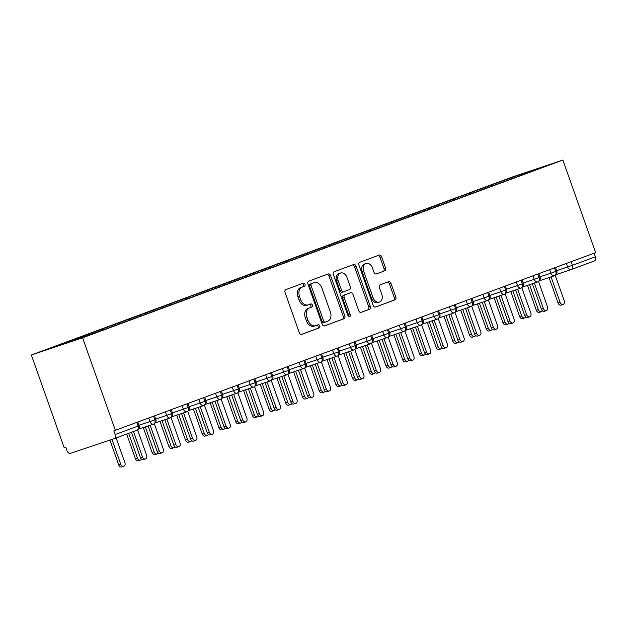<?xml version="1.0" encoding="UTF-8"?>
<svg xmlns="http://www.w3.org/2000/svg" width="627" height="627" viewBox="0 0 627 627"><rect width="100%" height="100%" fill="white"/><g stroke="black" fill="none" stroke-linecap="round" stroke-linejoin="round"><path stroke-width="0.94" d="M305.02 284.29A1.662 1.223 71.5 0 0 303.343 283.138A1.662 1.223 71.5 0 0 303.319 283.145L285.896 289.596A2.375 1.748 71.5 0 0 285.05 292.441L299.314 332.725A2.375 1.748 71.5 0 0 301.712 334.371A2.375 1.748 71.5 0 0 301.744 334.363L319.167 327.913A1.662 1.223 71.5 0 0 319.762 325.922A1.662 1.223 71.5 0 0 318.085 324.77A1.662 1.223 71.5 0 0 318.061 324.778L315.804 325.609A7.602 5.596 71.5 0 1 315.687 325.656A7.602 5.596 71.5 0 1 308.022 320.389L306.83 317.035A7.602 5.596 71.5 0 1 309.542 307.928L311.799 307.097A1.662 1.223 71.5 0 0 312.387 305.106A1.662 1.223 71.5 0 0 310.71 303.954A1.662 1.223 71.5 0 0 310.686 303.962L308.429 304.8A7.602 5.596 71.5 0 1 308.312 304.84A7.602 5.596 71.5 0 1 300.647 299.573L299.463 296.218A7.602 5.596 71.5 0 1 302.167 287.111L304.424 286.28A1.662 1.223 71.5 0 0 305.02 284.29M308.194 304.879L306.877 305.318A7.602 5.596 71.5 0 1 306.76 305.357A7.602 5.596 71.5 0 1 299.095 300.098L297.911 296.736A7.602 5.596 71.5 0 1 300.615 287.636L302.872 286.798A1.662 1.223 71.5 0 0 303.468 284.807A1.662 1.223 71.5 0 0 302.057 283.608M301.391 334.434L317.615 328.43A1.662 1.223 71.5 0 0 318.21 326.44A1.662 1.223 71.5 0 0 316.807 325.241M315.561 325.695L314.252 326.134A7.602 5.596 71.5 0 1 314.135 326.173A7.602 5.596 71.5 0 1 306.47 320.914L305.278 317.552A7.602 5.596 71.5 0 1 307.99 308.453L310.247 307.614A1.662 1.223 71.5 0 0 310.835 305.623A1.662 1.223 71.5 0 0 309.432 304.424M384.704 270.872A2.375 1.748 71.5 0 0 385.55 268.027L381.545 256.725A2.375 1.748 71.5 0 0 379.147 255.079A2.375 1.748 71.5 0 0 379.116 255.095L359.765 262.258A2.375 1.748 71.5 0 0 358.918 265.103L373.183 305.388A2.375 1.748 71.5 0 0 375.581 307.034A2.375 1.748 71.5 0 0 375.62 307.018L394.963 299.863A2.375 1.748 71.5 0 0 395.809 297.018L390.982 283.365A2.375 1.748 71.5 0 0 388.583 281.719A2.375 1.748 71.5 0 0 388.544 281.727L380.268 284.791A2.375 1.748 71.5 0 0 379.421 287.636L381.812 294.408A6.356 4.679 71.5 0 1 379.453 302.057A6.356 4.679 71.5 0 1 373.041 297.66L363.652 271.13A6.356 4.679 71.5 0 1 366.019 263.489A6.356 4.679 71.5 0 1 372.422 267.886L373.99 272.306A2.375 1.748 71.5 0 0 376.38 273.952A2.375 1.748 71.5 0 0 376.419 273.936L383.152 271.397A2.375 1.748 71.5 0 0 383.998 268.552L379.993 257.25A2.375 1.748 71.5 0 0 377.916 255.542M115.368 430.373L82.584 337.796L562.866 160.05L595.65 252.634L113.816 430.898L115.109 434.542L138.034 426.062L136.764 422.457M330.547 275.598A2.375 1.748 71.5 0 0 328.156 273.952A2.375 1.748 71.5 0 0 328.117 273.968L308.766 281.131A2.375 1.748 71.5 0 0 307.92 283.976L322.192 324.261A2.375 1.748 71.5 0 0 324.582 325.907A2.375 1.748 71.5 0 0 324.621 325.891L343.972 318.735A2.375 1.748 71.5 0 0 344.819 315.89L330.547 275.598L328.995 276.123A2.375 1.748 71.5 0 0 326.918 274.414M334.269 271.695L353.612 264.531A2.375 1.748 71.5 0 1 353.652 264.516A2.375 1.748 71.5 0 1 356.05 266.161L370.314 306.454A2.375 1.748 71.5 0 1 369.468 309.299L361.183 312.364A2.375 1.748 71.5 0 1 361.152 312.371A2.375 1.748 71.5 0 1 358.754 310.733L352.97 294.392A2.375 1.748 71.5 0 0 350.571 292.746A2.375 1.748 71.5 0 0 350.532 292.762L345.046 294.792A2.375 1.748 71.5 0 0 344.199 297.637L350.219 314.644A1.662 1.223 71.5 0 1 349.6 316.651A1.662 1.223 71.5 0 1 347.922 315.499L333.415 274.54A2.375 1.748 71.5 0 1 334.269 271.695M82.584 337.796L31.35 354.984L511.632 177.237L562.866 160.05M74.049 340.469L73.72 339.52L47.958 349.223L102.867 330.068L524.995 173.844M73.72 339.52L85.875 335.186L86.777 335.853M90.79 334.371L90.421 333.337L85.875 335.186M90.421 333.337L102.585 329.003L103.627 329.786M107.491 328.187L107.123 327.161L102.585 329.003M107.123 327.161L119.287 322.819L120.337 323.603M124.201 322.004L123.832 320.977L119.287 322.819M123.832 320.977L135.996 316.643L137.039 317.419M140.903 315.828L140.534 314.793L135.996 316.643M140.534 314.793L152.698 310.459L153.748 311.235M157.612 309.644L157.244 308.609L152.698 310.459M157.244 308.609L169.408 304.275L170.45 305.059M174.314 303.46L173.945 302.426L169.408 304.275M173.945 302.426L186.109 298.091L187.16 298.875M191.016 297.276L190.655 296.242L186.109 298.091M190.655 296.242L202.819 291.908L203.861 292.691M207.725 291.093L207.357 290.066L202.819 291.908M207.357 290.066L219.521 285.732L220.571 286.508M224.427 284.909L224.066 283.882L219.521 285.732M224.066 283.882L236.23 279.548L237.272 280.324M241.136 278.733L240.768 277.698L236.23 279.548M240.768 277.698L252.932 273.364L253.982 274.14M257.838 272.549L257.478 271.515L252.932 273.364M257.478 271.515L269.641 267.18L270.684 267.964M274.548 266.365L274.179 265.331L269.641 267.18M274.179 265.331L286.343 260.997L287.393 261.78M291.249 260.181L290.889 259.147L286.343 260.997M290.889 259.147L303.053 254.813L304.095 255.597M307.959 253.998L307.591 252.971L303.053 254.813M307.591 252.971L319.754 248.637L320.805 249.413M324.661 247.822L324.3 246.787L319.754 248.637M324.3 246.787L336.456 242.453L337.506 243.229M341.37 241.638L341.002 240.603L336.456 242.453M341.002 240.603L353.166 236.269L354.216 237.045M358.072 235.454L357.703 234.42L353.166 236.269M357.703 234.42L369.867 230.085L370.918 230.869M374.781 229.27L374.413 228.236L369.867 230.085M374.413 228.236L386.577 223.902L387.619 224.685M391.483 223.087L391.115 222.06L386.577 223.902M391.115 222.06L403.279 217.718L404.329 218.502M408.193 216.903L407.824 215.876L403.279 217.718M407.824 215.876L419.988 211.542L421.031 212.318M424.894 210.727L424.526 209.692L419.988 211.542M424.526 209.692L436.69 205.358L437.74 206.134M441.596 204.543L441.236 203.509L436.69 205.358M441.236 203.509L453.399 199.174L454.442 199.958M458.306 198.359L457.937 197.325L453.399 199.174M457.937 197.325L470.101 192.991L471.151 193.774M475.007 192.175L474.647 191.141L470.101 192.991M474.647 191.141L486.811 186.807L487.853 187.591M491.717 185.992L491.349 184.965L486.811 186.807M491.349 184.965L517.377 175.497L546.258 165.81L525.042 173.663M496.161 183.35L497.062 184.017M517.659 176.461L517.377 175.497M479.459 189.526L480.353 190.2M462.75 195.71L463.651 196.384M446.048 201.894L446.941 202.56M429.338 208.078L430.24 208.744M412.637 214.262L413.53 214.928M395.935 220.445L396.828 221.112M379.225 226.621L380.127 227.295M362.524 232.805L363.417 233.479M345.814 238.989L346.715 239.655M329.112 245.173L330.006 245.839M312.403 251.356L313.304 252.023M295.701 257.532L296.595 258.206M278.991 263.716L279.893 264.39M262.29 269.9L263.183 270.566M245.58 276.084L246.482 276.75M228.879 282.268L229.772 282.934M212.169 288.451L213.07 289.118M195.467 294.627L196.361 295.301M178.758 300.811L179.659 301.485M162.056 306.995L162.949 307.661M145.346 313.179L146.248 313.845M128.645 319.362L129.538 320.029M111.943 325.546L112.836 326.212M95.233 331.722L96.135 332.396M115.109 434.542A3.629 2.453 -110.3 0 1 114.043 438.728A3.629 2.453 -110.3 0 1 113.989 438.743L70.522 453.329A3.629 2.453 -110.3 0 1 66.979 450.688L65.686 447.043L64.134 447.56L31.35 354.984M78.532 337.906L79.425 338.58M594.114 253.198L595.391 256.804A3.629 2.453 69.7 0 1 594.318 260.981A3.629 2.453 69.7 0 1 594.271 261.004L571.44 269.453M69.174 341.37L69.856 341.88M153.591 424.087L138.512 429.142L153.654 424.071A3.629 2.673 71.5 0 0 153.709 424.048A3.629 2.453 69.7 0 0 153.756 424.032A3.629 2.453 69.7 0 0 153.827 424.001A3.629 2.453 69.7 0 0 154.83 419.847L155.833 419.447C156.499 421.148 155.825 422.661 153.827 424.001M153.552 416.242L154.83 419.847L149.994 421.556L148.74 418.029M170.301 417.903L155.222 422.959L170.356 417.888A3.629 2.673 71.5 0 0 170.411 417.864A3.629 2.453 69.7 0 0 170.466 417.848A3.629 2.453 69.7 0 0 170.536 417.817A3.629 2.453 69.7 0 0 171.532 413.663L172.543 413.264C173.201 414.964 172.535 416.485 170.536 417.817M170.254 410.066L171.532 413.663L166.696 415.372L165.45 411.845M187.003 411.72L171.923 416.783L187.065 411.704A3.629 2.673 71.5 0 0 187.12 411.68A3.629 2.453 69.7 0 0 187.167 411.665A3.629 2.453 69.7 0 0 187.238 411.641A3.629 2.453 69.7 0 0 188.241 407.479L189.244 407.08C189.91 408.78 189.236 410.301 187.238 411.641M186.964 403.882L188.241 407.479L183.405 409.188L182.151 405.661M203.712 405.536L188.633 410.599L203.767 405.52A3.629 2.673 71.5 0 0 203.822 405.504A3.629 2.453 69.7 0 0 203.877 405.481A3.629 2.453 69.7 0 0 203.94 405.457A3.629 2.453 69.7 0 0 204.943 401.296L205.954 400.896C206.612 402.597 205.946 404.117 203.94 405.457M203.665 397.698L204.943 401.296L200.107 403.004L198.861 399.477M220.414 399.36L205.335 404.415L220.477 399.336A3.629 2.673 71.5 0 0 220.532 399.321A3.629 2.453 69.7 0 0 220.579 399.305A3.629 2.453 69.7 0 0 220.649 399.274A3.629 2.453 69.7 0 0 221.644 395.12L222.656 394.72C223.322 396.413 222.648 397.933 220.649 399.274M220.375 391.514L221.644 395.12L216.817 396.828L215.563 393.294M237.124 393.176L222.044 398.231L237.178 393.153A3.629 2.673 71.5 0 0 237.233 393.137A3.629 2.453 69.7 0 0 237.28 393.121A3.629 2.453 69.7 0 0 237.351 393.09A3.629 2.453 69.7 0 0 238.354 388.936L239.365 388.536C240.023 390.229 239.357 391.75 237.351 393.09M237.077 385.331L238.354 388.936L233.518 390.645L232.272 387.11M253.825 386.992L238.746 392.047L253.888 386.977A3.629 2.673 71.5 0 0 253.943 386.953A3.629 2.453 69.7 0 0 253.99 386.937A3.629 2.453 69.7 0 0 254.06 386.906A3.629 2.453 69.7 0 0 255.056 382.752L256.067 382.352C256.733 384.053 256.059 385.566 254.06 386.906M253.786 379.147L255.056 382.752L250.228 384.461L248.974 380.934M270.535 380.808L255.455 385.864L270.59 380.793A3.629 2.673 71.5 0 0 270.645 380.769A3.629 2.453 69.7 0 0 270.692 380.754A3.629 2.453 69.7 0 0 270.762 380.722A3.629 2.453 69.7 0 0 271.765 376.568L272.776 376.169C273.435 377.869 272.769 379.39 270.762 380.722M270.488 372.971L271.765 376.568L266.93 378.277L265.683 374.75M287.237 374.625L272.157 379.688L287.291 374.609A3.629 2.673 71.5 0 0 287.354 374.585A3.629 2.453 69.7 0 0 287.401 374.57A3.629 2.453 69.7 0 0 287.472 374.546A3.629 2.453 69.7 0 0 288.467 370.385L289.478 369.985C290.136 371.686 289.47 373.206 287.472 374.546M287.197 366.787L288.467 370.385L283.631 372.093L282.385 368.566M303.946 368.441L288.867 373.504L304.001 368.425A3.629 2.673 71.5 0 0 304.056 368.41A3.629 2.453 69.7 0 0 304.103 368.386A3.629 2.453 69.7 0 0 304.173 368.362A3.629 2.453 69.7 0 0 305.177 364.201L306.188 363.801C306.846 365.502 306.18 367.022 304.173 368.362M303.899 360.603L305.177 364.201L300.341 365.909L299.087 362.382M320.648 362.265L305.568 367.32L320.703 362.241A3.629 2.673 71.5 0 0 320.765 362.226A3.629 2.453 69.7 0 0 320.812 362.21A3.629 2.453 69.7 0 0 320.883 362.179A3.629 2.453 69.7 0 0 321.878 358.025L322.889 357.625C323.548 359.318 322.881 360.838 320.883 362.179M320.609 354.42L321.878 358.025L317.043 359.733L315.796 356.199M337.35 356.081L322.278 361.136L337.412 356.058A3.629 2.673 71.5 0 0 337.467 356.042A3.629 2.453 69.7 0 0 337.514 356.026A3.629 2.453 69.7 0 0 337.585 355.995A3.629 2.453 69.7 0 0 338.588 351.841L339.599 351.441C340.257 353.134 339.583 354.655 337.585 355.995M337.31 348.236L338.588 351.841L333.752 353.55L332.498 350.015M354.059 349.897L338.98 354.953L354.114 349.882A3.629 2.673 71.5 0 0 354.177 349.858A3.629 2.453 69.7 0 0 354.224 349.842A3.629 2.453 69.7 0 0 354.294 349.811A3.629 2.453 69.7 0 0 355.29 345.657L356.301 345.258C356.959 346.958 356.293 348.471 354.294 349.811M354.02 342.06L355.29 345.657L350.454 347.366L349.208 343.839M370.761 343.714L355.689 348.769M370.722 335.876L371.999 339.473A3.629 2.453 69.7 0 1 370.996 343.635A3.629 2.453 69.7 0 1 370.925 343.659A3.629 2.453 69.7 0 1 370.878 343.674A3.629 2.673 71.5 0 1 370.823 343.698A3.629 3.629 0 0 0 370.925 343.659M387.47 337.53L372.391 342.593L387.525 337.514A3.629 2.673 71.5 0 0 387.588 337.491A3.629 2.453 69.7 0 0 387.635 337.475A3.629 2.453 69.7 0 0 387.705 337.451A3.629 2.453 69.7 0 0 388.701 333.29L389.712 332.89C390.37 334.591 389.704 336.111 387.705 337.451M387.423 329.692L388.701 333.29L383.865 334.998L382.619 331.471M404.172 331.346L389.093 336.409L404.235 331.33A3.629 2.673 71.5 0 0 404.29 331.315A3.629 2.453 69.7 0 0 404.337 331.291A3.629 2.453 69.7 0 0 404.407 331.268A3.629 2.453 69.7 0 0 405.41 327.106L406.414 326.706C407.08 328.407 406.406 329.927 404.407 331.268M404.133 323.508L405.41 327.106L400.575 328.814L399.321 325.288M420.882 325.17L405.802 330.225L420.936 325.147A3.629 2.673 71.5 0 0 420.991 325.131A3.629 2.453 69.7 0 0 421.046 325.115A3.629 2.453 69.7 0 0 421.117 325.084A3.629 2.453 69.7 0 0 422.112 320.93L423.123 320.53C423.781 322.223 423.115 323.744 421.117 325.084M420.835 317.325L422.112 320.93L417.276 322.639L416.03 319.104M437.583 318.986L422.504 324.041L437.646 318.963A3.629 2.673 71.5 0 0 437.701 318.947A3.629 2.453 69.7 0 0 437.748 318.931A3.629 2.453 69.7 0 0 437.818 318.9A3.629 2.453 69.7 0 0 438.822 314.746L439.825 314.346C440.491 316.047 439.817 317.56 437.818 318.9M437.544 311.141L438.822 314.746L433.986 316.455L432.732 312.92M454.293 312.802L439.213 317.858L454.348 312.787A3.629 2.673 71.5 0 0 454.403 312.763A3.629 2.453 69.7 0 0 454.457 312.748A3.629 2.453 69.7 0 0 454.528 312.716A3.629 2.453 69.7 0 0 455.523 308.562L456.534 308.163C457.193 309.863 456.527 311.376 454.528 312.716M454.246 304.965L455.523 308.562L450.688 310.271L449.441 306.744M470.995 306.619L455.915 311.682L471.057 306.603A3.629 2.673 71.5 0 0 471.112 306.579A3.629 2.453 69.7 0 0 471.159 306.564A3.629 2.453 69.7 0 0 471.23 306.54A3.629 2.453 69.7 0 0 472.225 302.379L473.236 301.979C473.902 303.68 473.228 305.2 471.23 306.54M470.955 298.781L472.225 302.379L467.397 304.087L466.143 300.56M487.704 300.435L472.625 305.498L487.759 300.419A3.629 2.673 71.5 0 0 487.814 300.396A3.629 2.453 69.7 0 0 487.869 300.38A3.629 2.453 69.7 0 0 487.931 300.357A3.629 2.453 69.7 0 0 488.935 296.195L489.946 295.795C490.604 297.496 489.938 299.016 487.931 300.357M487.657 292.597L488.935 296.195L484.099 297.903L482.853 294.377M504.406 294.259L489.326 299.314L504.469 294.235A3.629 2.673 71.5 0 0 504.523 294.22A3.629 2.453 69.7 0 0 504.57 294.196A3.629 2.453 69.7 0 0 504.641 294.173A3.629 2.453 69.7 0 0 505.636 290.019L506.647 289.619C507.314 291.312 506.64 292.833 504.641 294.173M504.367 286.414L505.636 290.019L500.808 291.727L499.554 288.193M521.115 288.075L506.036 293.13L521.17 288.052A3.629 2.673 71.5 0 0 521.225 288.036A3.629 2.453 69.7 0 0 521.272 288.02A3.629 2.453 69.7 0 0 521.343 287.989A3.629 2.453 69.7 0 0 522.346 283.835L523.357 283.435C524.015 285.128 523.349 286.649 521.343 287.989M521.068 280.23L522.346 283.835L517.51 285.544L516.264 282.009M537.817 281.891L522.738 286.947L537.872 281.876A3.629 2.673 71.5 0 0 537.935 281.852A3.629 2.453 69.7 0 0 537.982 281.837A3.629 2.453 69.7 0 0 538.052 281.805A3.629 2.453 69.7 0 0 539.048 277.651L540.059 277.252C540.725 278.952 540.051 280.465 538.052 281.805M537.778 274.046L539.048 277.651L534.22 279.36L532.966 275.833M554.527 275.708L539.447 280.763L554.582 275.692A3.629 2.673 71.5 0 0 554.636 275.668A3.629 2.453 69.7 0 0 554.683 275.653A3.629 2.453 69.7 0 0 554.754 275.621A3.629 2.453 69.7 0 0 555.757 271.467L556.768 271.068C557.427 272.769 556.76 274.289 554.754 275.621M554.48 267.87L555.757 271.467L550.921 273.176L549.667 269.649M324.269 325.969L342.42 319.253A2.375 1.748 71.5 0 0 343.267 316.408L328.995 276.123M311.682 283.592A1.662 1.223 71.5 0 0 311.086 285.583L323.61 320.953A1.662 1.223 71.5 0 0 325.288 322.106A1.662 1.223 71.5 0 0 325.311 322.09L327.694 321.212A7.602 5.596 71.5 0 0 330.405 312.105L321.839 287.934A7.602 5.596 71.5 0 0 314.182 282.675A7.602 5.596 71.5 0 0 314.056 282.714L310.13 284.117A1.662 1.223 71.5 0 0 309.534 286.108L311.086 285.583M325.264 322.113L323.759 322.615A1.662 1.223 71.5 0 1 323.736 322.623A1.662 1.223 71.5 0 1 322.059 321.471L309.534 286.108M312.748 283.153A7.602 5.596 71.5 0 0 312.63 283.192A7.602 5.596 71.5 0 0 312.505 283.232L314.056 282.714M310.13 284.117L312.505 283.232M360.831 312.442L367.916 309.816A2.375 1.748 71.5 0 0 368.762 306.971L354.498 266.687A2.375 1.748 71.5 0 0 352.413 264.978M349.059 293.256A2.375 1.748 71.5 0 0 349.02 293.264A2.375 1.748 71.5 0 0 348.98 293.279L343.486 295.309A2.375 1.748 71.5 0 0 342.64 298.154L348.667 315.169L350.219 314.644M348.69 316.502A1.662 1.223 71.5 0 0 348.667 315.169M346.966 277.432A6.356 4.679 71.5 0 0 340.555 273.035A6.356 4.679 71.5 0 0 338.188 280.684L341.503 290.027A2.375 1.748 71.5 0 0 343.894 291.673A2.375 1.748 71.5 0 0 343.933 291.657L349.427 289.627A2.375 1.748 71.5 0 0 350.274 286.782L346.966 277.432M340.555 273.035L339.003 273.56A6.356 4.679 71.5 0 0 336.636 281.202L338.188 280.684M343.855 291.68L342.381 292.182A2.375 1.748 71.5 0 1 342.342 292.19A2.375 1.748 71.5 0 1 339.952 290.544L336.636 281.202M376.067 274.015L383.152 271.397M366.019 263.489L364.467 264.006A6.356 4.679 71.5 0 0 362.1 271.656L363.652 271.13M379.453 302.057L377.893 302.575A6.356 4.679 71.5 0 1 371.49 298.178L362.1 271.656M375.26 307.097L393.411 300.38A2.375 1.748 71.5 0 0 394.258 297.535L389.422 283.882A2.375 1.748 71.5 0 0 387.345 282.174M123.762 466.276L121.748 466.95A3.025 2.226 -108.5 0 1 118.699 464.858L120.713 464.176A3.025 2.226 71.5 0 0 123.762 466.276A3.025 2.226 71.5 0 0 124.891 462.632L116.152 437.952M111.951 439.433L120.713 464.176M109.937 440.107L118.699 464.858M145.503 458.98L143.481 459.662A3.025 2.226 -108.5 0 1 140.432 457.561L142.454 456.887A3.025 2.226 71.5 0 0 145.503 458.98A3.025 2.226 71.5 0 0 146.632 455.343L137.626 429.918M140.432 457.561L131.482 432.277M142.454 456.887L133.473 431.541M140.472 460.093L138.449 460.767A3.025 2.226 -108.5 0 1 135.401 458.674L137.423 458A3.025 2.226 71.5 0 0 140.472 460.093A3.025 2.226 71.5 0 0 141.506 459.168M128.676 433.312L137.423 458M126.685 434.049L135.401 458.674M157.173 453.909L155.159 454.583A3.025 2.226 -108.5 0 1 152.11 452.49L154.124 451.816A3.025 2.226 71.5 0 0 157.173 453.909A3.025 2.226 71.5 0 0 158.216 452.984M145.292 426.869L154.124 451.816M143.277 427.551L152.11 452.49M173.883 447.725L171.861 448.407A3.025 2.226 -108.5 0 1 168.812 446.306L170.834 445.632A3.025 2.226 71.5 0 0 173.883 447.725A3.025 2.226 71.5 0 0 174.917 446.8M162.001 420.686L170.834 445.632M159.979 421.368L168.812 446.306M190.584 441.541L188.57 442.223A3.025 2.226 -108.5 0 1 185.521 440.123L187.536 439.449A3.025 2.226 71.5 0 0 190.584 441.541A3.025 2.226 71.5 0 0 191.627 440.616M178.703 414.51L187.536 439.449M176.689 415.184L185.521 440.123M162.205 452.804L160.191 453.478A3.025 2.226 -108.5 0 1 157.142 451.385L159.156 450.703A3.025 2.226 71.5 0 0 162.205 452.804A3.025 2.226 71.5 0 0 163.333 449.159L154.336 423.742M157.142 451.385L148.121 425.921M159.156 450.703L150.143 425.247M178.914 446.62L176.892 447.294A3.025 2.226 -108.5 0 1 173.844 445.201L175.866 444.519A3.025 2.226 71.5 0 0 178.914 446.62A3.025 2.226 71.5 0 0 180.035 442.976L171.038 417.558M173.844 445.201L164.83 419.737M175.866 444.519L166.845 419.063M195.616 440.436L193.602 441.11A3.025 2.226 -108.5 0 1 190.553 439.018L192.567 438.344A3.025 2.226 71.5 0 0 195.616 440.436A3.025 2.226 71.5 0 0 196.745 436.792L187.739 411.375M190.553 439.018L181.532 413.561M192.567 438.344L183.554 412.879M212.326 434.252L210.304 434.926A3.025 2.226 -108.5 0 1 207.255 432.834L209.277 432.16A3.025 2.226 71.5 0 0 212.326 434.252A3.025 2.226 71.5 0 0 213.446 430.616L204.449 405.191M207.255 432.834L198.242 407.378M209.277 432.16L200.256 406.696M207.294 435.357L205.272 436.039A3.025 2.226 -108.5 0 1 202.223 433.947L204.245 433.265A3.025 2.226 71.5 0 0 207.294 435.357A3.025 2.226 71.5 0 0 208.329 434.433M195.412 408.326L204.245 433.265M193.39 409L202.223 433.947M229.027 428.069L227.013 428.75A3.025 2.226 -108.5 0 1 223.957 426.65L225.979 425.976A3.025 2.226 71.5 0 0 229.027 428.069A3.025 2.226 71.5 0 0 230.156 424.432L221.151 399.015M223.957 426.65L214.943 401.194M225.979 425.976L216.966 400.512M223.996 429.181L221.982 429.856A3.025 2.226 -108.5 0 1 218.933 427.763L220.947 427.081A3.025 2.226 71.5 0 0 223.996 429.181A3.025 2.226 71.5 0 0 225.038 428.257M212.114 402.142L220.947 427.081M210.1 402.816L218.933 427.763M240.705 422.998L238.683 423.672A3.025 2.226 -108.5 0 1 235.634 421.579L237.657 420.905A3.025 2.226 71.5 0 0 240.705 422.998A3.025 2.226 71.5 0 0 241.74 422.073M228.824 395.958L237.657 420.905M226.802 396.64L235.634 421.579M257.407 416.814L255.393 417.488A3.025 2.226 -108.5 0 1 252.344 415.395L254.358 414.721A3.025 2.226 71.5 0 0 257.407 416.814A3.025 2.226 71.5 0 0 258.449 415.889M245.525 389.775L254.358 414.721M243.511 390.456L252.344 415.395M274.117 410.63L272.094 411.312A3.025 2.226 -108.5 0 1 269.046 409.212L271.068 408.538A3.025 2.226 71.5 0 0 274.117 410.63A3.025 2.226 71.5 0 0 275.151 409.705M262.235 383.591L271.068 408.538M260.213 384.273L269.046 409.212M245.737 421.885L243.715 422.567A3.025 2.226 -108.5 0 1 240.666 420.474L242.68 419.792A3.025 2.226 71.5 0 0 245.737 421.885A3.025 2.226 71.5 0 0 246.858 418.248L237.86 392.831M240.666 420.474L231.653 395.01M242.68 419.792L233.667 394.336M262.439 415.709L260.424 416.383A3.025 2.226 -108.5 0 1 257.368 414.29L259.39 413.608A3.025 2.226 71.5 0 0 262.439 415.709A3.025 2.226 71.5 0 0 263.567 412.064L254.562 386.647M257.368 414.29L248.355 388.826M259.39 413.608L250.377 388.152M279.148 409.525L277.126 410.199A3.025 2.226 -108.5 0 1 274.077 408.106L276.092 407.425A3.025 2.226 71.5 0 0 279.148 409.525A3.025 2.226 71.5 0 0 280.269 405.881L271.272 380.464M274.077 408.106L265.064 382.642M276.092 407.425L267.078 381.968M295.85 403.341L293.836 404.015A3.025 2.226 -108.5 0 1 290.779 401.923L292.801 401.249A3.025 2.226 71.5 0 0 295.85 403.341A3.025 2.226 71.5 0 0 296.979 399.697L287.973 374.28M290.779 401.923L281.766 376.466M292.801 401.249L283.788 375.785M290.818 404.446L288.804 405.128A3.025 2.226 -108.5 0 1 285.747 403.028L287.769 402.354A3.025 2.226 71.5 0 0 290.818 404.446A3.025 2.226 71.5 0 0 291.853 403.522M278.937 377.415L287.769 402.354M276.915 378.089L285.747 403.028M307.528 398.27L305.506 398.944A3.025 2.226 -108.5 0 1 302.457 396.852L304.471 396.17A3.025 2.226 71.5 0 0 307.528 398.27A3.025 2.226 71.5 0 0 308.562 397.338M295.638 371.231L304.471 396.17M293.624 371.905L302.457 396.852M324.23 392.087L322.215 392.761A3.025 2.226 -108.5 0 1 319.159 390.668L321.181 389.986A3.025 2.226 71.5 0 0 324.23 392.087A3.025 2.226 71.5 0 0 325.264 391.162M312.348 365.047L321.181 389.986M310.326 365.721L319.159 390.668M340.939 385.903L338.917 386.577A3.025 2.226 -108.5 0 1 335.868 384.484L337.882 383.81A3.025 2.226 71.5 0 0 340.939 385.903A3.025 2.226 71.5 0 0 341.974 384.978M329.05 358.863L337.882 383.81M327.035 359.545L335.868 384.484M357.641 379.719L355.619 380.393A3.025 2.226 -108.5 0 1 352.57 378.3L354.592 377.626A3.025 2.226 71.5 0 0 357.641 379.719A3.025 2.226 71.5 0 0 358.675 378.794M345.759 352.68L354.592 377.626M343.737 353.362L352.57 378.3M312.552 397.157L310.537 397.832A3.025 2.226 -108.5 0 1 307.489 395.739L309.503 395.065A3.025 2.226 71.5 0 0 312.552 397.157A3.025 2.226 71.5 0 0 313.68 393.521L304.683 368.096M307.489 395.739L298.468 370.283M309.503 395.065L300.49 369.601M329.261 390.974L327.239 391.656A3.025 2.226 -108.5 0 1 324.19 389.555L326.212 388.881A3.025 2.226 71.5 0 0 329.261 390.974A3.025 2.226 71.5 0 0 330.39 387.337L321.385 361.92M324.19 389.555L315.177 364.099M326.212 388.881L317.191 363.425M345.963 384.79L343.949 385.472A3.025 2.226 -108.5 0 1 340.9 383.379L342.914 382.697A3.025 2.226 71.5 0 0 345.963 384.79A3.025 2.226 71.5 0 0 347.092 381.153L338.094 355.736M340.9 383.379L331.879 357.915M342.914 382.697L333.901 357.241M362.672 378.614L360.65 379.288A3.025 2.226 -108.5 0 1 357.602 377.195L359.624 376.513A3.025 2.226 71.5 0 0 362.672 378.614A3.025 2.226 71.5 0 0 363.801 374.97L354.796 349.552M357.602 377.195L348.588 351.731M359.624 376.513L350.603 351.057M379.374 372.43L377.36 373.104A3.025 2.226 -108.5 0 1 374.311 371.012L376.325 370.338A3.025 2.226 71.5 0 0 379.374 372.43A3.025 2.226 71.5 0 0 380.503 368.786L371.505 343.369M374.311 371.012L365.29 345.548M376.325 370.338L367.312 344.874M374.343 373.535L372.328 374.217A3.025 2.226 -108.5 0 1 369.279 372.117L371.294 371.443A3.025 2.226 71.5 0 0 374.343 373.535A3.025 2.226 71.5 0 0 375.385 372.61M362.461 346.504L371.294 371.443M360.447 347.178L369.279 372.117M396.084 366.246L394.062 366.92A3.025 2.226 -108.5 0 1 391.013 364.828L393.035 364.154A3.025 2.226 71.5 0 0 396.084 366.246A3.025 2.226 71.5 0 0 397.212 362.602L388.207 337.185M391.013 364.828L382 339.372M393.035 364.154L384.014 338.69M391.052 367.351L389.03 368.033A3.025 2.226 -108.5 0 1 385.981 365.941L388.003 365.259A3.025 2.226 71.5 0 0 391.052 367.351A3.025 2.226 71.5 0 0 392.087 366.427M379.17 340.32L388.003 365.259M377.148 340.994L385.981 365.941M412.785 360.063L410.771 360.737A3.025 2.226 -108.5 0 1 407.722 358.644L409.737 357.97A3.025 2.226 71.5 0 0 412.785 360.063A3.025 2.226 71.5 0 0 413.914 356.426L404.917 331.001M407.722 358.644L398.701 333.188M409.737 357.97L400.724 332.506M407.754 361.176L405.74 361.85A3.025 2.226 -108.5 0 1 402.691 359.757L404.705 359.075A3.025 2.226 71.5 0 0 407.754 361.176A3.025 2.226 71.5 0 0 408.796 360.243M395.872 334.136L404.705 359.075M393.858 334.81L402.691 359.757M429.495 353.879L427.473 354.561A3.025 2.226 -108.5 0 1 424.424 352.46L426.446 351.786A3.025 2.226 71.5 0 0 429.495 353.879A3.025 2.226 71.5 0 0 430.624 350.242L421.618 324.825M424.424 352.46L415.411 327.004M426.446 351.786L417.425 326.33M424.463 354.992L422.441 355.666A3.025 2.226 -108.5 0 1 419.392 353.573L421.415 352.891A3.025 2.226 71.5 0 0 424.463 354.992A3.025 2.226 71.5 0 0 425.498 354.067M412.582 327.952L421.415 352.891M410.56 328.626L419.392 353.573M446.197 347.695L444.182 348.377A3.025 2.226 -108.5 0 1 441.134 346.284L443.148 345.602A3.025 2.226 71.5 0 0 446.197 347.695A3.025 2.226 71.5 0 0 447.325 344.058L438.32 318.641M441.134 346.284L432.113 320.82M443.148 345.602L434.135 320.146M441.165 348.808L439.151 349.482A3.025 2.226 -108.5 0 1 436.102 347.389L438.116 346.715A3.025 2.226 71.5 0 0 441.165 348.808A3.025 2.226 71.5 0 0 442.207 347.883M429.283 321.769L438.116 346.715M427.269 322.45L436.102 347.389M462.906 341.519L460.884 342.193A3.025 2.226 -108.5 0 1 457.835 340.1L459.857 339.419A3.025 2.226 71.5 0 0 462.906 341.519A3.025 2.226 71.5 0 0 464.027 337.875L455.03 312.458M457.835 340.1L448.822 314.636M459.857 339.419L450.837 313.962M457.875 342.624L455.853 343.298A3.025 2.226 -108.5 0 1 452.804 341.206L454.826 340.532A3.025 2.226 71.5 0 0 457.875 342.624A3.025 2.226 71.5 0 0 458.909 341.699M445.993 315.585L454.826 340.532M443.971 316.267L452.804 341.206M479.608 335.335L477.594 336.009A3.025 2.226 -108.5 0 1 474.545 333.917L476.559 333.243A3.025 2.226 71.5 0 0 479.608 335.335A3.025 2.226 71.5 0 0 480.737 331.691L471.731 306.274M474.545 333.917L465.524 308.453M476.559 333.243L467.546 307.779M474.576 336.44L472.562 337.122A3.025 2.226 -108.5 0 1 469.513 335.022L471.528 334.348A3.025 2.226 71.5 0 0 474.576 336.44A3.025 2.226 71.5 0 0 475.619 335.516M462.695 309.409L471.528 334.348M460.68 310.083L469.513 335.022M496.318 329.151L494.295 329.826A3.025 2.226 -108.5 0 1 491.247 327.733L493.269 327.059A3.025 2.226 71.5 0 0 496.318 329.151A3.025 2.226 71.5 0 0 497.438 325.515L488.441 300.09M491.247 327.733L482.234 302.277M493.269 327.059L484.248 301.595M491.286 330.257L489.264 330.938A3.025 2.226 -108.5 0 1 486.215 328.846L488.237 328.164A3.025 2.226 71.5 0 0 491.286 330.257A3.025 2.226 71.5 0 0 492.32 329.332M479.404 303.225L488.237 328.164M477.382 303.899L486.215 328.846M513.019 322.968L511.005 323.65A3.025 2.226 -108.5 0 1 507.948 321.549L509.97 320.875A3.025 2.226 71.5 0 0 513.019 322.968A3.025 2.226 71.5 0 0 514.148 319.331L505.143 293.914M507.948 321.549L498.935 296.093M509.97 320.875L500.957 295.411M507.988 324.081L505.973 324.755A3.025 2.226 -108.5 0 1 502.925 322.662L504.939 321.98A3.025 2.226 71.5 0 0 507.988 324.081A3.025 2.226 71.5 0 0 509.03 323.148M496.106 297.041L504.939 321.98M494.092 297.715L502.925 322.662M529.729 316.784L527.707 317.466A3.025 2.226 -108.5 0 1 524.658 315.365L526.672 314.691A3.025 2.226 71.5 0 0 529.729 316.784A3.025 2.226 71.5 0 0 530.85 313.147L521.852 287.73M524.658 315.365L515.645 289.909M526.672 314.691L517.659 289.235M524.697 317.897L522.675 318.571A3.025 2.226 -108.5 0 1 519.626 316.478L521.648 315.804A3.025 2.226 71.5 0 0 524.697 317.897A3.025 2.226 71.5 0 0 525.732 316.972M512.815 290.857L521.648 315.804M510.793 291.531L519.626 316.478M546.431 310.6L544.416 311.282A3.025 2.226 -108.5 0 1 541.36 309.189L543.382 308.508A3.025 2.226 71.5 0 0 546.431 310.6A3.025 2.226 71.5 0 0 547.559 306.964L538.554 281.547M541.36 309.189L532.347 283.725M543.382 308.508L534.369 283.051M541.399 311.713L539.385 312.387A3.025 2.226 -108.5 0 1 536.328 310.294L538.35 309.62A3.025 2.226 71.5 0 0 541.399 311.713A3.025 2.226 71.5 0 0 542.441 310.788M529.517 284.674L538.35 309.62M527.503 285.356L536.328 310.294M563.14 304.424L561.118 305.098A3.025 2.226 -108.5 0 1 558.069 303.006L560.083 302.324A3.025 2.226 71.5 0 0 563.14 304.424A3.025 2.226 71.5 0 0 564.261 300.78L555.263 275.363M558.069 303.006L549.056 277.542M560.083 302.324L551.07 276.868M114.043 438.728L136.968 430.247A3.629 2.453 -110.3 0 1 136.921 430.263L114.09 438.712M139.131 425.631A3.629 3.629 0 0 1 136.968 430.247A3.629 2.453 -110.3 0 0 138.034 426.062L139.131 425.631L137.862 422.049M571.228 269.524L556.149 274.587L571.283 269.508A3.629 2.673 71.5 0 0 571.346 269.485A3.629 2.453 69.7 0 0 571.393 269.469L594.318 260.981M571.189 261.686L572.459 265.284L595.391 256.804M556.627 270.684L572.459 265.284A3.629 2.453 69.7 0 1 571.393 269.469A3.629 3.629 0 0 1 571.283 269.508A3.629 2.673 71.5 0 1 567.623 266.992L566.377 263.465M138.99 425.247L149.994 421.556A3.629 2.673 71.5 0 0 153.654 424.071A3.629 3.629 0 0 0 153.756 424.032M155.7 419.063L166.696 415.372A3.629 2.673 71.5 0 0 170.356 417.888A3.629 3.629 0 0 0 170.466 417.848M172.401 412.879L183.405 409.188A3.629 2.673 71.5 0 0 187.065 411.704A3.629 3.629 0 0 0 187.167 411.665M189.111 406.696L200.107 403.004A3.629 2.673 71.5 0 0 203.767 405.52A3.629 3.629 0 0 0 203.877 405.481M205.813 400.512L216.817 396.828A3.629 2.673 71.5 0 0 220.477 399.336A3.629 3.629 0 0 0 220.579 399.305M222.522 394.328L233.518 390.645A3.629 2.673 71.5 0 0 237.178 393.153A3.629 3.629 0 0 0 237.28 393.121M239.224 388.152L250.228 384.461A3.629 2.673 71.5 0 0 253.888 386.977A3.629 3.629 0 0 0 253.99 386.937M255.934 381.968L266.93 378.277A3.629 2.673 71.5 0 0 270.59 380.793A3.629 3.629 0 0 0 270.692 380.754M272.635 375.785L283.631 372.093A3.629 2.673 71.5 0 0 287.291 374.609A3.629 3.629 0 0 0 287.401 374.57M289.345 369.601L300.341 365.909A3.629 2.673 71.5 0 0 304.001 368.425A3.629 3.629 0 0 0 304.103 368.386M306.047 363.417L317.043 359.733A3.629 2.673 71.5 0 0 320.703 362.241A3.629 3.629 0 0 0 320.812 362.21M322.756 357.233L333.752 353.55A3.629 2.673 71.5 0 0 337.412 356.058A3.629 3.629 0 0 0 337.514 356.026M339.458 351.057L350.454 347.366A3.629 2.673 71.5 0 0 354.114 349.882A3.629 3.629 0 0 0 354.224 349.842M356.167 344.874L367.163 341.182L365.909 337.655M372.869 338.69L383.865 334.998A3.629 2.673 71.5 0 0 387.525 337.514A3.629 3.629 0 0 0 387.635 337.475M389.579 332.506L400.575 328.814A3.629 2.673 71.5 0 0 404.235 331.33A3.629 3.629 0 0 0 404.337 331.291M406.28 326.322L417.276 322.639A3.629 2.673 71.5 0 0 420.936 325.147A3.629 3.629 0 0 0 421.046 325.115M422.99 320.138L433.986 316.455A3.629 2.673 71.5 0 0 437.646 318.963A3.629 3.629 0 0 0 437.748 318.931M439.692 313.962L450.688 310.271A3.629 2.673 71.5 0 0 454.348 312.787A3.629 3.629 0 0 0 454.457 312.748M456.393 307.779L467.397 304.087A3.629 2.673 71.5 0 0 471.057 306.603A3.629 3.629 0 0 0 471.159 306.564M473.103 301.595L484.099 297.903A3.629 2.673 71.5 0 0 487.759 300.419A3.629 3.629 0 0 0 487.869 300.38M489.805 295.411L500.808 291.727A3.629 2.673 71.5 0 0 504.469 294.235A3.629 3.629 0 0 0 504.57 294.196M506.514 289.227L517.51 285.544A3.629 2.673 71.5 0 0 521.17 288.052A3.629 3.629 0 0 0 521.272 288.02M523.216 283.051L534.22 279.36A3.629 2.673 71.5 0 0 537.872 281.876A3.629 3.629 0 0 0 537.982 281.837M539.925 276.868L550.921 273.176A3.629 2.673 71.5 0 0 554.582 275.692A3.629 3.629 0 0 0 554.683 275.653M371.74 335.5L373.01 339.074L367.163 341.182A3.629 2.673 71.5 0 0 370.823 343.698L355.681 348.777M300.615 287.636L302.167 287.111M297.911 296.736L299.463 296.218M299.095 300.098L300.647 299.573M310.247 307.614L311.799 307.097M307.99 308.453L309.542 307.928M305.278 317.552L306.83 317.035M306.47 320.914L308.022 320.389M317.615 328.43L319.167 327.913M302.872 286.798L304.424 286.28M343.267 316.408L344.819 315.89M342.42 319.253L343.972 318.735M322.059 321.471L323.61 320.953M354.498 266.687L356.05 266.161M368.762 306.971L370.314 306.454M367.916 309.816L369.468 309.299M348.98 293.279L350.532 292.762M343.486 295.309L345.046 294.792M342.64 298.154L344.199 297.637M339.952 290.544L341.503 290.027M371.49 298.178L373.041 297.66M389.422 283.882L390.982 283.365M394.258 297.535L395.809 297.018M393.411 300.38L394.963 299.863M379.993 257.25L381.545 256.725M383.998 268.552L385.55 268.027M154.571 415.866L155.833 419.447M171.273 409.69L172.543 413.264M187.982 403.506L189.244 407.08M204.684 397.322L205.954 400.896M221.394 391.138L222.656 394.72M238.095 384.954L239.365 388.536M254.805 378.771L256.067 382.352M271.507 372.595L272.776 376.169M288.216 366.411L289.478 369.985M304.918 360.227L306.188 363.801M321.62 354.043L322.889 357.625M338.329 347.86L339.599 351.441M355.031 341.676L356.301 345.258M373.01 339.074C373.668 340.774 372.994 342.295 370.996 343.635M388.442 329.316L389.712 332.89M405.152 323.132L406.414 326.706M421.853 316.948L423.123 320.53M438.563 310.765L439.825 314.346M455.265 304.581L456.534 308.163M471.974 298.405L473.236 301.979M488.676 292.221L489.946 295.795M505.386 286.037L506.647 289.619M522.087 279.854L523.357 283.435M538.797 273.67L540.059 277.252M555.498 267.494L556.768 271.068M306.76 305.357L308.312 304.84M314.135 326.173L315.687 325.656M323.736 322.623L325.288 322.106M312.63 283.192L314.182 282.675M349.02 293.264L350.571 292.746M342.342 292.19L343.894 291.673"/></g></svg>
